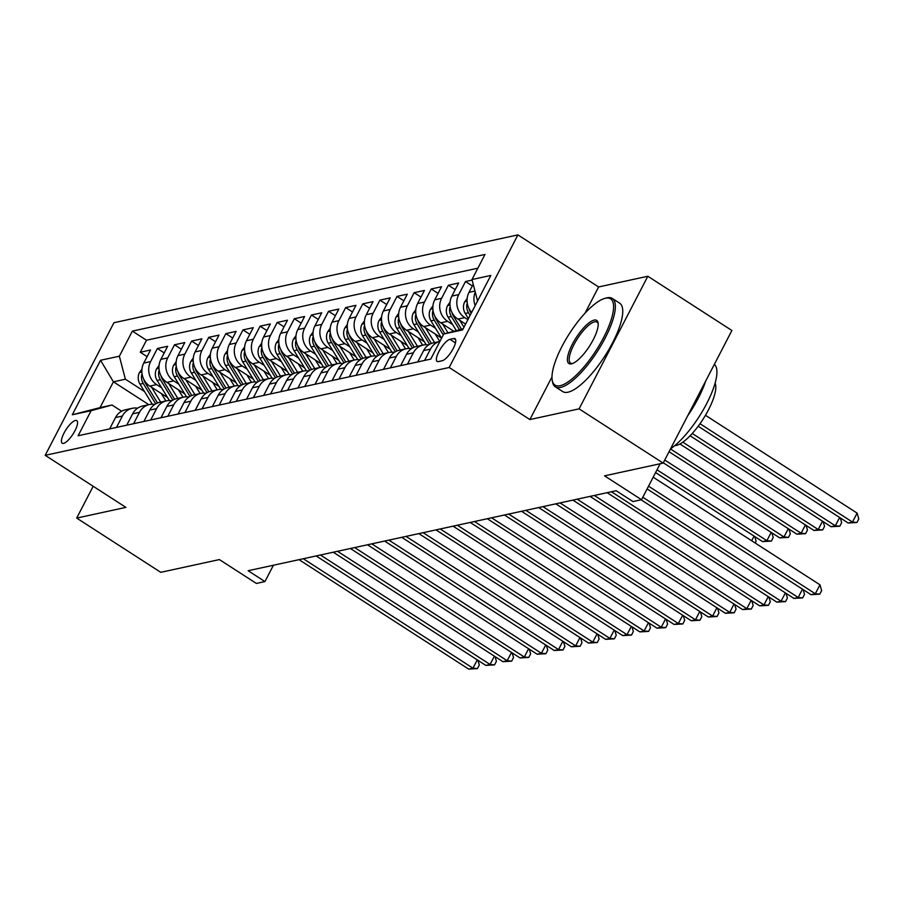 <?xml version="1.0" encoding="UTF-8"?>
<svg xmlns="http://www.w3.org/2000/svg" width="904" height="904" viewBox="0 0 904 904"><rect width="100%" height="100%" fill="white"/><g stroke="black" fill="none" stroke-linecap="round" stroke-linejoin="round"><path stroke-width="1.36" d="M63.54 443.378A13.458 4.147 -57.2 0 0 74.015 432.451A13.458 4.147 -57.2 0 0 76.783 420.609A13.458 4.147 -57.2 0 0 75.427 420.45A13.458 4.147 -57.2 0 0 64.952 431.377A13.458 4.147 -57.2 0 0 62.184 443.22A13.458 4.147 -57.2 0 0 63.54 443.378M517.913 234.893L113.938 322.717L45.2 455.322L449.175 367.499L517.913 234.893L598.617 286.952L584.978 313.259M551.982 376.911L529.88 419.558L579.091 408.857L647.829 276.251L598.617 286.952M647.829 276.251L731.901 330.491L663.163 463.097L604.539 475.843L641.524 499.709L660.157 463.752M93.18 486.273L76.693 518.082L160.765 572.322L219.389 559.576L256.374 583.442L264.94 581.577L273.415 565.226M579.091 408.857L663.163 463.097M472.125 280.082L465.503 281.517L472.329 285.924M465.605 324.073L457.887 319.101A16.826 15.3 77.7 0 1 451.876 296.094L458.656 283.008L448.384 285.246L455.209 289.653M453.864 331.271L440.779 322.83A16.826 15.3 77.7 0 1 434.756 299.812L441.536 286.726L431.264 288.964L438.09 293.371M441.491 338.051L423.66 326.547A16.826 15.3 77.7 0 1 417.637 303.529L424.417 290.455L414.145 292.681L420.981 297.088M424.371 341.768L406.54 330.265A16.826 15.3 77.7 0 1 400.517 307.258L407.297 294.173L397.025 296.41L403.862 300.817M407.252 345.497L389.421 333.994A16.826 15.3 77.7 0 1 383.398 310.976L390.178 297.891L379.917 300.128L386.742 304.535M390.132 349.215L372.301 337.712A16.826 15.3 77.7 0 1 366.289 314.694L373.069 301.62L362.798 303.846L369.623 308.253M373.024 352.933L355.193 341.429A16.826 15.3 77.7 0 1 349.17 318.423L355.95 305.337L345.678 307.575L352.503 311.97M355.905 356.662L338.073 345.158A16.826 15.3 77.7 0 1 332.05 322.14L338.83 309.055L328.559 311.292L335.384 315.699M338.785 360.38L320.954 348.876A16.826 15.3 77.7 0 1 314.931 325.858L321.711 312.784L311.439 315.01L318.276 319.417M321.666 364.097L303.834 352.594A16.826 15.3 77.7 0 1 297.811 329.587L304.591 316.502L294.32 318.739L301.156 323.135M304.546 367.826L286.715 356.323A16.826 15.3 77.7 0 1 280.692 333.305L287.483 320.219L277.212 322.457L284.037 326.864M287.427 371.544L269.595 360.041A16.826 15.3 77.7 0 1 263.584 337.022L270.364 323.948L260.092 326.174L266.917 330.582M270.319 375.262L252.487 363.758A16.826 15.3 77.7 0 1 246.464 340.751L253.244 327.666L242.973 329.903L249.798 334.299M253.199 378.991L235.368 367.487A16.826 15.3 77.7 0 1 229.345 344.469L236.125 331.384L225.853 333.621L232.69 338.028M236.08 382.708L218.248 371.205A16.826 15.3 77.7 0 1 212.225 348.187L219.005 335.113L208.734 337.339L215.57 341.746M218.96 386.426L201.129 374.923A16.826 15.3 77.7 0 1 195.106 351.916L201.886 338.83L191.625 341.068L198.451 345.464M201.841 390.155L184.009 378.64A16.826 15.3 77.7 0 1 177.998 355.634L184.778 342.548L174.506 344.786L181.331 349.193M184.732 393.873L166.89 382.369A16.826 15.3 77.7 0 1 160.878 359.351L167.658 346.277L157.386 348.503L164.212 352.91M641.524 499.709L632.969 501.562L616.155 490.714L248.125 570.729L264.94 581.577M453.706 338.525L449.943 339.339A13.04 4.011 -57.2 0 0 439.796 349.938A13.04 4.011 -57.2 0 0 437.118 361.408A13.04 4.011 -57.2 0 0 438.429 361.566L442.192 360.741A13.04 4.011 -57.2 0 0 452.339 350.153A13.04 4.011 -57.2 0 0 455.017 338.684A13.04 4.011 -57.2 0 0 453.706 338.525L455.695 339.802M148.855 404.687L113.407 381.816L100.028 407.625L112.006 405.015L91.123 410.676L78.117 435.762L430.745 359.103L443.751 334.017L463.187 328.751M91.123 410.676L72.297 414.766L100.536 360.289L119.362 356.199L132.368 331.113L484.985 254.453L471.978 279.539L490.815 275.438L462.577 329.915L443.751 334.017M161.647 387.839L156.629 384.596A16.826 15.3 -102.3 0 1 150.606 361.589L157.386 348.503M167.613 397.59L149.781 386.087L156.629 384.596M178.766 384.121L173.737 380.878A16.826 15.3 -102.3 0 1 167.726 357.871L174.506 344.786M195.874 380.392L190.857 377.16A16.826 15.3 -102.3 0 1 184.834 354.142L191.625 341.068M212.994 376.674L207.976 373.431A16.826 15.3 -102.3 0 1 201.954 350.424L208.734 337.339M230.113 372.957L225.096 369.713A16.826 15.3 -102.3 0 1 219.073 346.707L225.853 333.621M247.233 369.227L242.215 365.996A16.826 15.3 -102.3 0 1 236.193 342.978L242.973 329.903M264.352 365.51L259.335 362.267A16.826 15.3 -102.3 0 1 253.312 339.26L260.092 326.174M281.46 361.792L276.443 358.549A16.826 15.3 -102.3 0 1 270.432 335.542L277.212 322.457M298.58 358.063L293.563 354.831A16.826 15.3 -102.3 0 1 287.54 331.813L294.32 318.739M315.699 354.345L310.682 351.102A16.826 15.3 -102.3 0 1 304.659 328.096L311.439 315.01M332.819 350.628L327.802 347.385A16.826 15.3 -102.3 0 1 321.779 324.378L328.559 311.292M349.938 346.899L344.921 343.667A16.826 15.3 -102.3 0 1 338.898 320.649L345.678 307.575M367.058 343.181L362.029 339.949A16.826 15.3 -102.3 0 1 356.018 316.931L362.798 303.846M384.166 339.463L379.149 336.22A16.826 15.3 -102.3 0 1 373.137 313.213L379.917 300.128M401.286 335.734L396.268 332.502A16.826 15.3 -102.3 0 1 390.245 309.484L397.025 296.41M418.405 332.017L413.388 328.785A16.826 15.3 -102.3 0 1 407.365 305.767L414.145 292.681M435.525 328.299L430.507 325.056A16.826 15.3 -102.3 0 1 424.484 302.049L431.264 288.964M452.644 324.57L447.627 321.338A16.826 15.3 -102.3 0 1 441.604 298.32L448.384 285.246M467.899 319.654L464.735 317.62A16.826 15.3 -102.3 0 1 458.723 294.602L465.503 281.517M471.617 312.468A16.826 15.3 -102.3 0 1 468.995 292.365L473.21 284.229M475.188 305.597A16.826 15.3 -102.3 0 1 475.267 292.094M477.877 268.183L146.493 340.22L140.267 352.232L147.092 356.628M149.781 386.087A16.826 15.3 77.7 0 1 143.759 363.08L150.539 349.995L140.267 352.232M424.597 360.436L430.485 349.08A16.826 15.3 -102.3 0 1 439.909 341.418L433.513 342.808A16.826 15.3 77.7 0 0 423.637 350.571L417.75 361.928M407.478 364.154L413.365 352.797A16.826 15.3 -102.3 0 1 423.241 345.034A16.826 15.3 -102.3 0 1 428.598 344.921M423.241 345.034L416.394 346.526A16.826 15.3 77.7 0 0 406.517 354.289L400.63 365.645M390.358 367.883L396.246 356.526A16.826 15.3 -102.3 0 1 406.122 348.763A16.826 15.3 -102.3 0 1 411.478 348.639M406.122 348.763L399.274 350.243A16.826 15.3 77.7 0 0 389.398 358.007L383.511 369.363M373.239 371.601L379.126 360.244A16.826 15.3 -102.3 0 1 389.002 352.481A16.826 15.3 -102.3 0 1 394.359 352.368M389.002 352.481L382.155 353.972A16.826 15.3 77.7 0 0 372.278 361.736L366.391 373.092M356.119 375.318L362.007 363.962A16.826 15.3 -102.3 0 1 371.894 356.199A16.826 15.3 -102.3 0 1 377.239 356.086M371.894 356.199L365.046 357.69A16.826 15.3 77.7 0 0 355.17 365.453L349.272 376.81M339.011 379.047L344.899 367.691A16.826 15.3 -102.3 0 1 354.775 359.928A16.826 15.3 -102.3 0 1 360.12 359.803M354.775 359.928L347.927 361.408A16.826 15.3 77.7 0 0 338.051 369.171L332.163 380.527M321.892 382.765L327.779 371.408A16.826 15.3 -102.3 0 1 337.655 363.645A16.826 15.3 -102.3 0 1 343.011 363.532M337.655 363.645L330.807 365.137A16.826 15.3 77.7 0 0 320.931 372.9L315.044 384.256M304.772 386.483L310.66 375.126A16.826 15.3 -102.3 0 1 320.536 367.363A16.826 15.3 -102.3 0 1 325.892 367.25M320.536 367.363L313.688 368.855A16.826 15.3 77.7 0 0 303.812 376.618L297.924 387.974M287.653 390.212L293.54 378.844A16.826 15.3 -102.3 0 1 303.416 371.092A16.826 15.3 -102.3 0 1 308.772 370.968M303.416 371.092L296.568 372.572A16.826 15.3 77.7 0 0 286.692 380.335L280.805 391.692M270.533 393.929L276.421 382.573A16.826 15.3 -102.3 0 1 286.297 374.81A16.826 15.3 -102.3 0 1 291.653 374.697M286.297 374.81L279.449 376.301A16.826 15.3 77.7 0 0 269.573 384.064L263.685 395.421M253.414 397.647L259.301 386.291A16.826 15.3 -102.3 0 1 269.189 378.527A16.826 15.3 -102.3 0 1 274.533 378.414M269.189 378.527L262.341 380.019A16.826 15.3 77.7 0 0 252.465 387.782L246.577 399.139M236.306 401.376L242.193 390.008A16.826 15.3 -102.3 0 1 252.069 382.256A16.826 15.3 -102.3 0 1 257.414 382.132M252.069 382.256L245.221 383.737A16.826 15.3 77.7 0 0 235.345 391.5L229.458 402.856M219.186 405.094L225.073 393.737A16.826 15.3 -102.3 0 1 234.95 385.974A16.826 15.3 -102.3 0 1 240.306 385.861M234.95 385.974L228.102 387.466A16.826 15.3 77.7 0 0 218.226 395.229L212.338 406.585M202.067 408.811L207.954 397.455A16.826 15.3 -102.3 0 1 217.83 389.692A16.826 15.3 -102.3 0 1 223.186 389.579M217.83 389.692L210.982 391.183A16.826 15.3 77.7 0 0 201.106 398.946L195.219 410.303M184.947 412.54L190.834 401.173A16.826 15.3 -102.3 0 1 200.711 393.421A16.826 15.3 -102.3 0 1 206.067 393.296M200.711 393.421L193.863 394.901A16.826 15.3 77.7 0 0 183.987 402.664L178.099 414.021M167.828 416.258L173.715 404.902A16.826 15.3 -102.3 0 1 183.591 397.138A16.826 15.3 -102.3 0 1 188.947 397.025M183.591 397.138L176.755 398.63A16.826 15.3 77.7 0 0 166.867 406.382L160.98 417.75M150.719 419.976L156.607 408.619A16.826 15.3 -102.3 0 1 166.483 400.856A16.826 15.3 -102.3 0 1 171.828 400.743M166.483 400.856L159.635 402.348A16.826 15.3 77.7 0 0 149.759 410.111L143.872 421.467M133.6 423.705L139.487 412.337A16.826 15.3 -102.3 0 1 149.363 404.574A16.826 15.3 -102.3 0 1 154.72 404.461M149.363 404.574L142.516 406.065A16.826 15.3 77.7 0 0 132.639 413.829L126.752 425.185M116.48 427.422L122.368 416.066A16.826 15.3 -102.3 0 1 132.244 408.303A16.826 15.3 -102.3 0 1 137.6 408.19M132.244 408.303L125.396 409.794A16.826 15.3 77.7 0 0 115.52 417.546L109.633 428.914M112.006 405.015L121.611 411.207M529.88 419.558L449.175 367.499M76.693 518.082L125.905 507.381L45.2 455.322M144.527 391.556L125.385 379.205L113.407 381.816L100.536 360.289M477.583 300.953L471.978 279.539M146.493 340.22L132.368 331.113M119.362 356.199L125.385 379.205M72.297 414.766L100.028 407.625M648.541 486.171L815.306 593.759L811.024 594.685L647.106 488.94M653.185 477.21L819.951 584.798L815.306 593.759L819.792 594.165L811.024 594.685M819.951 584.798L821.646 590.583L819.792 594.165M698.17 426.236L848.178 523.009L852.461 522.071L857.105 513.11L705.459 415.286M857.105 513.11L858.8 518.896L856.947 522.489L852.461 522.071L700.001 423.716M856.947 522.489L848.178 523.009M560.141 385.703A51.313 15.786 -57.2 0 0 603.68 337.429A51.313 15.786 -57.2 0 0 605.465 298.252A51.313 15.786 -57.2 0 0 604.832 298.399A51.313 15.786 -57.2 0 0 569.531 333.418A51.313 15.786 -57.2 0 0 552.186 380.008A51.313 15.786 -57.2 0 0 560.141 385.703M604.832 298.399L606.381 297.981A52.579 16.182 122.8 0 1 607.036 297.823A52.579 16.182 122.8 0 1 612.313 298.444A52.579 16.182 122.8 0 1 601.499 344.707A52.579 16.182 122.8 0 1 560.593 387.421A52.579 16.182 122.8 0 1 555.305 386.799A52.579 16.182 122.8 0 1 552.446 381.59L552.186 380.008M571.464 363.837A25.651 7.899 122.8 0 1 572.356 344.243A25.651 7.899 122.8 0 1 594.131 320.106A25.651 7.899 122.8 0 1 598.109 322.954A25.651 7.899 122.8 0 1 589.431 346.255A25.651 7.899 122.8 0 1 571.78 363.758A25.651 7.899 122.8 0 1 571.464 363.837M598.199 323.813A24.397 7.503 -57.2 0 0 597.035 322.129A24.397 7.503 -57.2 0 0 594.583 321.835A24.397 7.503 -57.2 0 0 575.599 341.656A24.397 7.503 -57.2 0 0 570.582 363.125A24.397 7.503 -57.2 0 0 572.605 363.487M714.363 364.323A52.579 16.182 122.8 0 1 706.759 403.489A52.579 16.182 122.8 0 1 670.531 448.87M705.685 381.059A52.579 16.182 122.8 0 1 687.684 415.795M715.12 383.138A37.855 11.65 122.8 0 1 703.956 417.761A37.855 11.65 122.8 0 1 676.384 445.389A37.855 11.65 122.8 0 1 674.847 445.559M612.313 298.444L619.703 303.213A52.579 16.182 122.8 0 1 608.9 349.475A52.579 16.182 122.8 0 1 567.983 392.2A52.579 16.182 122.8 0 1 562.706 391.579L555.305 386.799M642.8 497.234L798.187 597.476L793.904 598.403L641.072 499.799M803.147 589.6L804.526 594.301L802.673 597.883L798.187 597.476L802.492 589.171M802.673 597.883L793.904 598.403M611.42 491.753L781.067 601.194L776.796 602.12L607.138 492.68M786.039 593.329L787.407 598.019L785.553 601.612L781.067 601.194L785.373 592.9M785.553 601.612L776.796 602.12M594.301 495.471L763.959 604.912L759.676 605.849L590.018 496.398M768.92 597.047L770.287 601.748L768.434 605.33L763.959 604.912L768.253 596.617M768.434 605.33L759.676 605.849M577.181 499.189L746.84 608.641L742.557 609.567L572.899 500.127M751.8 600.764L753.179 605.465L751.314 609.047L746.84 608.641L751.134 600.335M751.314 609.047L742.557 609.567M467.176 298.433L464.633 301.981A11.142 10.136 77.7 0 0 465.232 313.451L468.419 318.66M467.278 303.1L466.905 304.23A11.142 10.136 77.7 0 0 468.487 312.75L470.103 315.394M471.176 313.338L470.543 312.298A11.142 10.136 -102.3 0 1 469.086 308.75M690.102 435.784L831.07 526.727L835.341 525.8L692.249 433.479M840.302 517.924L841.68 522.625L839.827 526.207L831.07 526.727M839.827 526.207L835.341 525.8L839.646 517.495M450.056 302.162L447.514 305.699A11.142 10.136 77.7 0 0 448.113 317.18L456.328 330.604M459.707 320.276L463.967 327.237M450.158 306.818L449.785 307.948A11.142 10.136 77.7 0 0 451.367 316.468L459.492 329.745M461.481 329.203L453.424 316.027A11.142 10.136 -102.3 0 1 451.966 312.468M679.932 443.988L813.95 530.445L818.222 529.518L682.836 442.169M823.194 521.642L824.561 526.343L822.708 529.925L813.95 530.445M822.708 529.925L818.222 529.518L822.527 521.224M432.948 305.88L430.394 309.428A11.142 10.136 77.7 0 0 430.993 320.897L441.581 338.198M442.587 323.994L448.011 332.853M452.328 330.276L453.062 331.486M433.039 310.535L432.666 311.677A11.142 10.136 77.7 0 0 434.248 320.185L443.265 334.932M444.847 333.712L436.304 319.745A11.142 10.136 -102.3 0 1 434.847 316.185M669.05 451.74L796.831 534.174L801.113 533.236L670.486 448.972M806.074 525.371L807.453 530.06L805.588 533.654L796.831 534.174M805.588 533.654L801.113 533.236L805.407 524.942M415.829 309.597L413.275 313.146A11.142 10.136 77.7 0 0 413.885 324.615L426.179 344.718M425.468 327.723L434.564 342.582M435.208 333.994L439.762 341.441M415.919 314.253L415.546 315.394A11.142 10.136 77.7 0 0 417.128 323.914L429.603 344.3M431.4 343.441L419.185 323.462A11.142 10.136 -102.3 0 1 417.727 319.914M663.31 462.803L779.711 537.891L783.994 536.965L664.745 460.034M788.955 529.089L790.333 533.789L788.469 537.371L779.711 537.891M788.469 537.371L783.994 536.965L788.288 528.659M560.062 502.918L729.72 612.358L725.437 613.285L555.79 503.844M734.681 604.494L736.059 609.183L734.195 612.776L729.72 612.358L734.025 604.064M734.195 612.776L725.437 613.285M398.709 313.326L396.155 316.863A11.142 10.136 77.7 0 0 396.766 328.344L409.06 348.435M408.359 331.44L417.445 346.3M418.089 337.723L422.643 345.17M398.8 317.982L398.438 319.112A11.142 10.136 77.7 0 0 400.02 327.632L412.484 348.017M414.292 347.159L402.065 327.18A11.142 10.136 -102.3 0 1 400.608 323.632M655.581 472.577L762.592 541.609L766.874 540.682L657.016 469.809M771.835 532.806L773.214 537.507L771.349 541.089L762.592 541.609M771.349 541.089L766.874 540.682L771.18 532.377M542.942 506.635L712.601 616.076L708.318 617.014L538.671 507.562M717.561 608.211L718.94 612.912L717.087 616.494L712.601 616.076L716.906 607.782M717.087 616.494L708.318 617.014M381.59 317.044L379.047 320.592A11.142 10.136 77.7 0 0 379.646 332.062L391.94 352.164M391.24 335.158L400.325 350.017M400.969 341.441L405.523 348.887M381.691 321.7L381.318 322.841A11.142 10.136 77.7 0 0 382.9 331.35L395.364 351.735M397.172 350.888L384.946 330.909A11.142 10.136 -102.3 0 1 383.499 327.35M754.716 536.535L756.094 541.225L755.179 543.01M751.653 540.739L754.06 536.106M525.834 510.353L695.481 619.805L691.21 620.732L521.551 511.291M700.442 611.929L701.82 616.63L699.967 620.212L695.481 619.805L699.786 611.499M699.967 620.212L691.21 620.732M364.47 320.762L361.928 324.31A11.142 10.136 77.7 0 0 362.527 335.779L374.821 355.882M374.12 338.887L383.206 353.735M383.85 345.158L388.415 352.605M364.572 325.417L364.199 326.559A11.142 10.136 77.7 0 0 365.781 335.079L378.245 355.464M380.053 354.605L367.838 334.627A11.142 10.136 -102.3 0 1 366.38 331.079M508.715 514.071L678.362 623.523L674.09 624.449L504.432 515.009M683.334 615.658L684.701 620.347L682.848 623.941L678.362 623.523L682.667 615.228M682.848 623.941L674.09 624.449M347.351 324.491L344.808 328.028A11.142 10.136 77.7 0 0 345.407 339.508L357.701 359.6M357.001 342.605L366.086 357.464M366.741 348.887L371.295 356.334M347.452 329.146L347.079 330.276A11.142 10.136 77.7 0 0 348.661 338.797L361.137 359.182M362.933 358.323L350.718 338.345A11.142 10.136 -102.3 0 1 349.26 334.796M491.595 517.8L661.253 627.24L656.971 628.178L487.312 518.726M666.214 619.376L667.593 624.076L665.728 627.659L661.253 627.24L665.547 618.946M665.728 627.659L656.971 628.178M330.242 328.208L327.689 331.757A11.142 10.136 77.7 0 0 328.288 343.226L340.593 363.329M339.881 346.322L348.978 361.182M349.622 352.605L354.176 360.052M330.333 332.864L329.96 334.005A11.142 10.136 77.7 0 0 331.542 342.514L344.017 362.899M345.814 362.052L333.599 342.074A11.142 10.136 -102.3 0 1 332.141 338.514M474.476 521.518L644.134 630.969L639.851 631.896L470.193 522.444M649.095 623.093L650.473 627.794L648.609 631.376L644.134 630.969L648.428 622.664M648.609 631.376L639.851 631.896M313.123 331.926L310.569 335.474A11.142 10.136 77.7 0 0 311.179 346.944L323.474 367.047M322.773 350.051L331.858 364.9M332.502 356.323L337.056 363.77M313.213 336.582L312.841 337.723A11.142 10.136 77.7 0 0 314.422 346.243L326.898 366.628M328.706 365.77L316.479 345.791A11.142 10.136 -102.3 0 1 315.021 342.243M457.356 525.235L627.014 634.687L622.732 635.614L453.085 526.173M631.975 626.811L633.354 631.512L631.5 635.094L627.014 634.687L631.32 626.393M631.5 635.094L622.732 635.614M296.003 335.655L293.461 339.192A11.142 10.136 77.7 0 0 294.06 350.673L306.354 370.764M305.654 353.769L314.739 368.629M315.383 360.052L319.937 367.499M296.105 340.311L295.732 341.441A11.142 10.136 77.7 0 0 297.314 349.961L309.778 370.346M311.586 369.487L299.36 349.509A11.142 10.136 -102.3 0 1 297.913 345.961M440.237 528.964L609.895 638.405L605.612 639.343L435.965 529.891M614.856 630.54L616.234 635.241L614.381 638.823L609.895 638.405L614.2 630.111M614.381 638.823L605.612 639.343M278.884 339.373L276.341 342.921A11.142 10.136 77.7 0 0 276.94 354.391L289.235 374.493M288.534 357.487L297.619 372.346M298.263 363.77L302.817 371.216M278.986 344.028L278.613 345.17A11.142 10.136 77.7 0 0 280.195 353.679L292.659 374.064M294.467 373.216L282.251 353.238A11.142 10.136 -102.3 0 1 280.794 349.678M261.764 343.091L259.222 346.639A11.142 10.136 77.7 0 0 259.821 358.108L272.115 378.211M271.415 361.204L280.5 376.064M281.144 367.487L285.709 374.934M261.866 347.746L261.493 348.887A11.142 10.136 77.7 0 0 263.075 357.408L275.539 377.793M277.347 376.934L265.132 356.956A11.142 10.136 -102.3 0 1 263.674 353.407M244.656 346.82L242.102 350.356A11.142 10.136 77.7 0 0 242.701 361.826L254.996 381.929M254.295 364.933L263.392 379.793M264.036 371.216L268.59 378.663M244.747 351.475L244.374 352.605A11.142 10.136 77.7 0 0 245.956 361.125L258.431 381.511M260.228 380.652L248.012 360.673A11.142 10.136 -102.3 0 1 246.555 357.125M423.128 532.682L592.775 642.134L588.504 643.06L418.846 533.609M597.747 634.258L599.115 638.958L597.261 642.541L592.775 642.134L597.081 633.828M597.261 642.541L588.504 643.06M406.009 536.4L575.656 645.851L571.384 646.778L401.726 537.338M580.628 637.975L581.995 642.676L580.142 646.258L575.656 645.851L579.961 637.557M580.142 646.258L571.384 646.778M388.889 540.129L558.548 649.569L554.265 650.507L384.607 541.055M563.508 641.704L564.887 646.405L563.022 649.987L558.548 649.569L562.842 641.275M563.022 649.987L554.265 650.507M227.537 350.537L224.983 354.085A11.142 10.136 77.7 0 0 225.582 365.555L237.888 385.658M237.176 368.651L246.272 383.511M246.916 374.934L251.47 382.381M227.627 355.193L227.254 356.334A11.142 10.136 77.7 0 0 228.836 364.843L241.311 385.228M243.108 384.381L230.893 364.402A11.142 10.136 -102.3 0 1 229.435 360.843M371.77 543.846L541.428 653.298L537.145 654.225L367.487 544.773M546.389 645.422L547.767 650.123L545.903 653.705L541.428 653.298L545.722 644.993M545.903 653.705L537.145 654.225M210.417 354.255L207.863 357.803A11.142 10.136 77.7 0 0 208.474 369.273L220.768 389.375M220.067 372.369L229.153 387.228M229.797 378.652L234.351 386.098M210.508 358.911L210.146 360.052A11.142 10.136 77.7 0 0 211.717 368.572L224.192 388.957M226 388.098L213.773 368.12A11.142 10.136 -102.3 0 1 212.316 364.572M354.65 547.564L524.309 657.016L520.026 657.942L350.379 548.502M529.269 649.14L530.648 653.841L528.795 657.423L524.309 657.016L528.614 648.722M528.795 657.423L520.026 657.942M193.298 357.984L190.755 361.521A11.142 10.136 77.7 0 0 191.354 372.99L203.649 393.093M202.948 376.098L212.033 390.957M212.677 382.369L217.231 389.827M193.399 362.64L193.027 363.77A11.142 10.136 77.7 0 0 194.609 372.29L207.072 392.675M208.88 391.816L196.654 371.838A11.142 10.136 -102.3 0 1 195.207 368.29M337.542 551.293L507.189 660.734L502.906 661.671L333.26 552.22M512.15 652.869L513.528 657.57L511.675 661.152L507.189 660.734L511.494 652.439M511.675 661.152L502.906 661.671M176.178 361.702L173.636 365.25A11.142 10.136 77.7 0 0 174.235 376.719L186.529 396.822M185.828 379.816L194.914 394.675M195.558 386.098L200.123 393.545M176.28 366.357L175.907 367.487A11.142 10.136 77.7 0 0 177.489 376.007L189.953 396.393M191.761 395.545L179.546 375.567A11.142 10.136 -102.3 0 1 178.088 372.007M320.423 555.011L490.07 664.463L485.798 665.389L316.14 555.937M495.042 656.586L496.409 661.287L494.556 664.869L490.07 664.463L494.375 656.157M494.556 664.869L485.798 665.389M159.059 365.419L156.516 368.968A11.142 10.136 77.7 0 0 157.115 380.437L169.41 400.54M168.709 383.533L177.794 398.393M178.438 389.816L183.003 397.263M159.16 370.075L158.788 371.216A11.142 10.136 77.7 0 0 160.37 379.736L172.833 400.122M174.642 399.263L162.426 379.284A11.142 10.136 -102.3 0 1 160.968 375.736M303.303 558.728L472.961 668.18L468.679 669.107L299.021 559.666M477.922 660.304L479.301 665.005L477.436 668.587L472.961 668.18L477.255 659.886M477.436 668.587L468.679 669.107M141.951 369.148L139.397 372.685A11.142 10.136 77.7 0 0 139.996 384.155L152.29 404.257M151.589 387.262L160.686 402.122M161.33 393.534L165.884 400.992M142.041 373.804L141.668 374.934A11.142 10.136 77.7 0 0 143.25 383.454L155.725 403.839M157.522 402.981L145.307 383.002A11.142 10.136 -102.3 0 1 143.849 379.454M166.89 382.369L173.737 380.878M184.009 378.64L190.857 377.16M201.129 374.923L207.976 373.431M218.248 371.205L225.096 369.713M235.368 367.487L242.215 365.996M252.487 363.758L259.335 362.267M269.595 360.041L276.443 358.549M286.715 356.323L293.563 354.831M303.834 352.594L310.682 351.102M320.954 348.876L327.802 347.385M338.073 345.158L344.921 343.667M355.193 341.429L362.029 339.949M372.301 337.712L379.149 336.22M389.421 333.994L396.268 332.502M406.54 330.265L413.388 328.785M423.66 326.547L430.507 325.056M440.779 322.83L447.627 321.338M457.887 319.101L464.735 317.62M468.995 292.365L474.995 291.065M143.759 363.08L150.606 361.589M160.878 359.351L167.726 357.871M177.998 355.634L184.834 354.142M195.106 351.916L201.954 350.424M212.225 348.187L219.073 346.707M229.345 344.469L236.193 342.978M246.464 340.751L253.312 339.26M263.584 337.022L270.432 335.542M280.692 333.305L287.54 331.813M297.811 329.587L304.659 328.096M314.931 325.858L321.779 324.378M332.05 322.14L338.898 320.649M349.17 318.423L356.018 316.931M366.289 314.694L373.137 313.213M383.398 310.976L390.245 309.484M400.517 307.258L407.365 305.767M417.637 303.529L424.484 302.049M434.756 299.812L441.604 298.32M451.876 296.094L458.723 294.602M423.637 350.571L430.485 349.08M406.517 354.289L413.365 352.797M389.398 358.007L396.246 356.526M372.278 361.736L379.126 360.244M355.17 365.453L362.007 363.962M338.051 369.171L344.899 367.691M320.931 372.9L327.779 371.408M303.812 376.618L310.66 375.126M286.692 380.335L293.54 378.844M269.573 384.064L276.421 382.573M252.465 387.782L259.301 386.291M235.345 391.5L242.193 390.008M218.226 395.229L225.073 393.737M201.106 398.946L207.954 397.455M183.987 402.664L190.834 401.173M166.867 406.382L173.715 404.902M149.759 410.111L156.607 408.619M132.639 413.829L139.487 412.337M115.52 417.546L122.368 416.066M455.469 342.91L449.943 339.339M467.097 301.281L464.769 301.789M468.487 312.75L465.232 313.451M471.323 312.129L470.543 312.298M467.583 304.671L466.905 304.23M449.977 305.01L447.649 305.518M451.367 316.468L448.113 317.18M454.203 315.846L453.424 316.027M450.463 308.388L449.785 307.948M432.858 308.727L430.53 309.236M434.248 320.185L430.993 320.897M437.095 319.575L436.304 319.745M433.344 312.106L432.666 311.677M415.738 312.445L413.411 312.953M417.128 323.914L413.885 324.615M419.976 323.293L419.185 323.462M416.224 315.835L415.546 315.394M398.63 316.174L396.291 316.682M400.02 327.632L396.766 328.344M402.856 327.011L402.065 327.18M399.105 319.553L398.438 319.112M381.511 319.892L379.171 320.4M382.9 331.35L379.646 332.062M385.737 330.74L384.946 330.909M381.996 323.27L381.318 322.841M364.391 323.609L362.063 324.118M365.781 335.079L362.527 335.779M368.617 334.457L367.838 334.627M364.877 326.988L364.199 326.559M347.272 327.338L344.944 327.847M348.661 338.797L345.407 339.508M351.498 338.175L350.718 338.345M347.757 330.717L347.079 330.276M330.152 331.056L327.824 331.565M331.542 342.514L328.288 343.226M334.39 341.904L333.599 342.074M330.638 334.435L329.96 334.005M313.044 334.774L310.705 335.282M314.422 346.243L311.179 346.944M317.27 345.622L316.479 345.791M313.518 338.152L312.841 337.723M295.924 338.503L293.585 339M297.314 349.961L294.06 350.673M300.151 349.339L299.36 349.509M296.399 341.881L295.732 341.441M278.805 342.221L276.477 342.729M280.195 353.679L276.94 354.391M283.031 353.068L282.251 353.238M279.291 345.599L278.613 345.17M261.685 345.938L259.358 346.447M263.075 357.408L259.821 358.108M265.912 356.786L265.132 356.956M262.171 349.317L261.493 348.887M244.566 349.667L242.238 350.164M245.956 361.125L242.701 361.826M248.803 360.504L248.012 360.673M245.052 353.046L244.374 352.605M227.446 353.385L225.119 353.893M228.836 364.843L225.582 365.555M231.684 364.233L230.893 364.402M227.932 356.764L227.254 356.334M210.338 357.103L207.999 357.611M211.717 368.572L208.474 369.273M214.564 367.951L213.773 368.12M210.813 360.481L210.146 360.052M193.219 360.832L190.88 361.329M194.609 372.29L191.354 372.99M197.445 371.668L196.654 371.838M193.705 364.21L193.027 363.77M176.099 364.549L173.771 365.058M177.489 376.007L174.235 376.719M180.325 375.397L179.546 375.567M176.585 367.928L175.907 367.487M158.98 368.267L156.652 368.775M160.37 379.736L157.115 380.437M163.206 379.115L162.426 379.284M159.466 371.646L158.788 371.216M141.86 371.996L139.532 372.493M143.25 383.454L139.996 384.155M146.098 382.833L145.307 383.002M142.346 375.375L141.668 374.934"/></g></svg>
